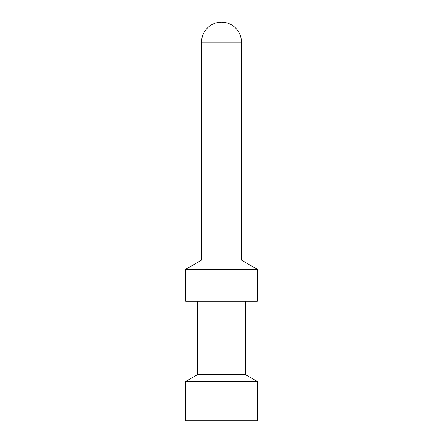 <?xml version="1.0" encoding="UTF-8"?>
<svg xmlns="http://www.w3.org/2000/svg" width="443" height="443" viewBox="0 0 443 443"><rect width="100%" height="100%" fill="white"/><g stroke="black" fill="none" stroke-linecap="round" stroke-linejoin="round"><path stroke-width="0.66" d="M257.383 301.24L185.617 301.24L185.617 269.344L201.565 260.135L241.435 260.135L257.383 269.344L257.383 301.24M241.435 42.085A19.935 19.935 0 0 0 221.5 22.15A19.935 19.935 0 0 0 201.565 42.085L241.435 42.085L241.435 260.135M201.565 42.085L201.565 260.135M257.383 381.506L257.383 420.85L185.617 420.85L185.617 381.506L257.383 381.506L245.422 374.601L245.422 301.24M245.422 374.601L197.578 374.601L197.578 301.24M197.578 374.601L185.617 381.506M257.383 269.344L185.617 269.344"/></g></svg>

